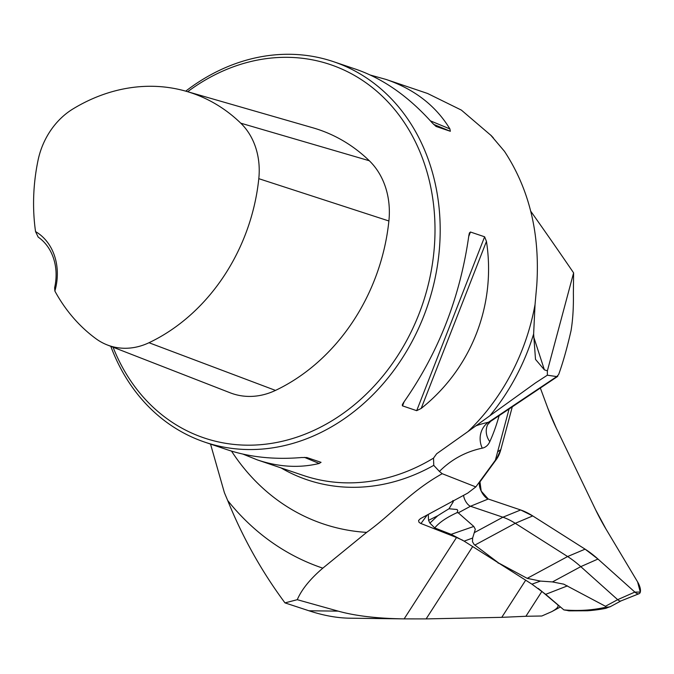 <?xml version="1.0" encoding="UTF-8"?>
<svg xmlns="http://www.w3.org/2000/svg" width="674" height="674" viewBox="0 0 674 674"><rect width="100%" height="100%" fill="white"/><g stroke="black" fill="none" stroke-linecap="round" stroke-linejoin="round"><path stroke-width="1.01" d="M452.877 500.529L453.316 501.65L449.01 508.76L457.107 509.519L457.815 510.782L457.048 512.653L458.278 512.847L473.805 526.453L475.313 529.284L472.626 538.046L472.482 541.744L474.176 544.55L498.659 563.009L527.203 578.351L540.447 581.089L552.453 581.932L563.759 584.164L605.454 606.263L605.968 607.181L609.86 606.92L620.998 600.913M621.066 600.871A7.802 3.218 -118.4 0 1 620.931 600.938A7.802 3.218 -118.4 0 1 617.67 599.675L580.777 566.64A102.65 42.352 61.6 0 0 567.618 556.539L515.256 523.302A102.65 42.352 61.6 0 0 502.905 517.211L470.486 506.258A7.802 3.218 -118.4 0 1 463.602 495.339M610.105 606.642L605.875 608.327A133.89 111.749 15 0 1 587.458 610.77L569.774 610.846L563.885 609.903C578.612 611.158 592.64 610.248 605.968 607.181M457.048 512.653C446.508 517.506 439.077 522.594 434.738 527.927L451.117 534.339L464.15 541.146L531.946 584.181L545.662 594.342L563.885 609.903M434.738 527.927L429.894 523.1L428.563 520.336L428.251 514.447L438.892 508.676M449.01 508.76A133.89 13.564 154.3 0 0 437.755 515.745L428.563 520.336M437.755 515.745L429.894 523.1M500.816 449.634L496.342 459.466L479.972 481.843L481.202 491.102L488.237 499.013L520.657 509.965L532.738 515.922L585.099 549.158L597.973 559.041L634.857 592.075L640.3 592.092L637.587 581.881L605.993 529.065L595.631 509.814L556.261 428.041L547.861 408.326L540.346 388.022L547.861 408.326A100.409 41.426 61.6 0 0 556.261 428.041L595.631 509.814A100.409 41.426 61.6 0 0 605.993 529.065L637.587 581.881A10.043 4.145 -118.4 0 1 639.062 593.701A10.043 4.145 -118.4 0 1 634.857 592.075L597.973 559.041A100.409 41.426 61.6 0 0 585.099 549.158L532.738 515.922A100.409 41.426 61.6 0 0 520.657 509.965L488.237 499.013A10.043 4.145 -118.4 0 1 481.202 491.102A10.043 4.145 -118.4 0 1 479.972 481.843L496.342 459.466A100.409 41.426 61.6 0 0 500.816 449.634L512.274 406.852L500.816 449.634L497.623 451.833M498.153 563.194L498.659 563.009M472.617 546.656L426.128 618.901L404.147 618.875L456.517 537.498L462.768 540.262M210.532 444.082L224.4 492.694L227.686 500.487C242.657 537.498 261.765 571.628 284.984 602.885L308.953 610.77C323.478 615.547 337.067 618.016 349.73 618.193L404.147 618.875C377.44 618.521 355.468 615.943 338.222 611.141L297.268 599.692C301.623 589.514 310.141 579 322.821 568.157L366.639 532.393A240.357 200.203 108.7 0 1 231.511 451.1M509.089 408.983L495.39 460.165L475.827 486.914L467.722 493.115L420.433 518.635L418.596 520.446L418.908 522.148L420.517 523.344L456.517 537.498M475.827 486.914L442.211 473.704C409.64 491.969 393.38 513.116 366.639 532.393M426.128 618.901L501.768 617.342L525.627 580.272M538.24 588.436L541.888 591.427L525.897 616.28L501.768 617.342M525.897 616.28L541.82 616.002L551.762 611.638C557.288 608.588 559.193 606.238 557.457 604.578L541.888 591.427M558.67 605.471A11.298 4.659 -118.4 0 1 557.457 604.578M284.984 602.885L297.268 599.692M533.631 334.001L535.046 304.479A200.827 167.27 108.7 0 1 467.891 431.621L489.855 415.765A202.706 168.837 -71.3 0 0 533.631 334.001L535.51 359.385L544.381 369.824L547.381 370.835L573.608 272.877L573.372 293.342C573.616 307.403 572.841 319.83 571.046 330.648C567.095 348.011 562.959 362.654 558.628 374.584L556.749 376.589L557.457 376.547M281.016 467.908A203.733 169.696 -71.3 0 0 433.753 465.355L433.534 458.109A200.827 167.27 108.7 0 1 303.435 475.482L257.476 459.946L242.977 454.116M475.768 425.901A503.663 207.777 -118.4 0 1 488.414 422.286A20.085 18.156 -101.9 0 0 482.272 448.168A483.654 199.529 61.6 0 0 439.414 471.429L433.753 465.355M439.414 471.429L442.211 473.704M370.388 75.075L386.084 79.448L427.569 93.475L461.37 110.098L490.975 135.398L504.455 151.313C529.351 189.251 540.118 233.92 536.765 285.321L535.046 304.479M110.797 346.318A200.827 167.27 -71.3 0 0 204.871 442.169A200.827 167.27 -71.3 0 0 427.636 305.482A200.827 167.27 -71.3 0 0 333.478 61.671A200.827 167.27 -71.3 0 0 211.493 74.393A200.827 167.27 -71.3 0 0 185.721 91.159M467.891 431.621L436.651 453.762L433.534 458.109M421.191 408.427L416.692 410.677L402.378 405.815L402.353 404.594L403.6 402.488C438.437 352.881 460.19 297.209 468.86 235.462L469.407 232.968L470.452 232.016L484.623 236.801L486.451 241.402C496.291 304.892 471.421 368.543 421.191 408.427L486.451 241.402M386.084 79.448C414.569 89.28 435.842 105.776 449.903 128.928L450.342 131.278L436.095 126.459M436.011 126.417L432.312 122.98C408.756 96.618 383.279 78.706 355.889 69.245L333.478 61.671M204.871 442.169L227.273 449.743C249.591 457.199 274.36 459.794 301.598 457.528L306.822 457.528L321.06 462.339M320.993 462.313L319.19 463.476C299.382 468.245 278.809 467.074 257.476 459.946M35.545 231.586L38.191 237.105A50.205 41.813 108.7 0 1 54.636 287.705L54.872 291.058A53.971 44.956 -71.3 0 0 35.545 231.586A183.067 152.484 108.7 0 1 38.022 160.395A70.104 58.394 108.7 0 1 73.019 108.902A183.067 152.484 108.7 0 1 186.201 91.293A183.067 152.484 108.7 0 1 240.77 123.182A70.104 58.394 108.7 0 1 258.799 178.669A183.067 152.484 108.7 0 1 148.996 342.729A70.104 58.394 108.7 0 1 107.25 344.936A70.104 58.394 108.7 0 1 95.969 338.727A183.067 152.484 108.7 0 1 54.872 291.058M107.25 344.936L230.179 392.807A76.095 63.381 -71.3 0 0 275.489 390.406A189.057 157.472 -71.3 0 0 388.89 220.979A76.095 63.381 -71.3 0 0 369.318 160.749A189.057 157.472 -71.3 0 0 312.955 127.824L186.201 91.293M113.063 347.194A197.061 164.136 -71.3 0 0 330.319 421.756A197.061 164.136 -71.3 0 0 423.963 162.4A197.061 164.136 -71.3 0 0 210.6 77.055A197.061 164.136 -71.3 0 0 187.667 91.715M504.455 151.313L490.613 135.011M489.855 415.765L535.51 382.891L547.347 375.199L547.381 370.835M530.783 211.282A1871.066 771.89 -118.4 0 1 573.608 272.877M557.752 376.353L490.63 421.36A36.051 14.87 61.6 0 1 488.414 422.286L556.749 376.589L547.347 375.199M458.278 512.847L470.486 506.258L488.237 499.013M605.454 606.263L617.67 599.675L634.857 592.075M527.203 578.351L567.618 556.539L585.099 549.158M552.453 581.932L580.777 566.64L597.973 559.041M474.58 532.502L502.905 517.211L520.657 509.965M474.833 545.114L515.256 523.302L532.738 515.922M479.972 481.843L479.088 482.458M496.342 459.466L495.407 460.115M464.15 541.146L472.626 538.046M451.117 534.339L473.805 526.453M567.441 585.883L545.662 594.342M540.447 581.089L531.946 584.181M227.686 500.487A282.406 235.226 -71.3 0 0 322.821 568.157M388.89 220.979L258.799 178.669M275.489 390.406L148.996 342.729M369.318 160.749L240.77 123.182M470.452 232.016L468.742 236.406M404.139 401.729L402.521 405.883M484.623 236.801L416.692 410.677M430.391 120.84L449.903 128.928M433.534 124.311L450.342 131.278M319.19 463.476L304.437 457.36M499.122 415.664A520.463 214.711 -118.4 0 1 489.796 441.664A56.06 23.127 -118.4 0 1 482.272 448.168M490.63 421.36L487.614 424.671A20.085 17.457 -155.6 0 0 489.796 441.664M533.522 336.385L544.381 369.824M308.953 610.77L338.222 611.141M427.223 514.97L420.964 523.529M620.931 600.938L639.062 593.701M569.867 610.871L567.997 610.72M560.423 606.962L551.762 611.638M491.009 135.364L493.326 137.85"/></g></svg>
